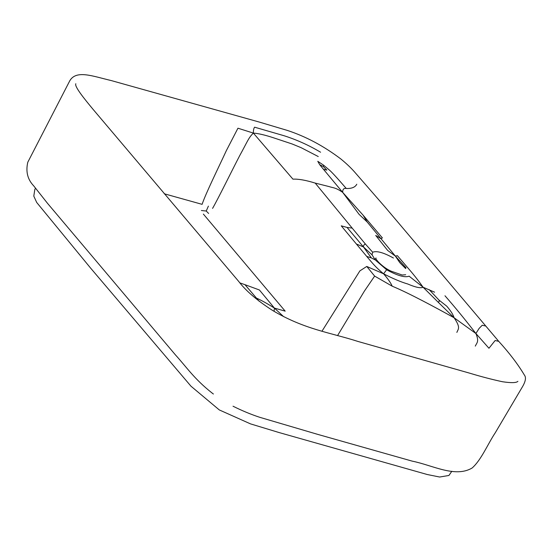 <?xml version="1.0" encoding="UTF-8"?>
<svg xmlns="http://www.w3.org/2000/svg" width="552" height="552" viewBox="0 0 552 552"><rect width="100%" height="100%" fill="white"/><g stroke="black" fill="none" stroke-linecap="round" stroke-linejoin="round"><path stroke-width="0.83" d="M395.342 256.066L387.67 250.449L375.712 235.435L380.894 238.657L382.391 237.919L363.195 215.28L367.211 222.028L395.342 256.066L399.772 262.628L405.623 268.527L405.996 267.748L395.342 256.066L397.412 255.707L408.197 268.286C413.641 274.517 418.602 280.823 423.08 287.219L434.596 292.187M256.915 298.301C261.669 300.474 267.499 303.738 274.413 308.078L259.399 289.979L244.978 284.68L259.143 301.261M283.569 316.6L274.413 308.078L274.089 311.356M274.413 308.078L285.191 311.149L203.364 214.072M356.585 244.101L363.444 246.93L347.035 227.424L341.253 225.837L366.673 256.363C372.676 263.401 375.381 267.058 383.592 273.806C392.969 278.643 401.021 282.044 407.742 283.99C415.594 287.357 420.707 288.434 423.08 287.219L409.122 276.179C404.926 277.808 397.433 275.669 386.621 269.762L383.592 273.806C387.897 278.774 390.775 282.9 392.224 286.198L374.635 276.097L364.361 291.159L337.562 335.588M386.621 269.762L375.291 259.964L372.048 254.838L363.444 246.93L371.399 257.957L366.673 256.363M363.444 246.93C363.575 245.171 364.258 244.239 365.486 244.136L352.19 228.114L347.035 227.424M208.394 206.117L206.234 211.03L208.635 213.458M206.234 211.03L201.37 210.512M323.355 166.552L326.825 170.092L323.465 169.298L319.698 164.682L323.355 166.552L323.624 165.207L328.957 169.712C331.062 171.299 336.83 177.558 346.276 188.487C351.707 188.674 355.205 187.252 356.771 184.23M323.465 169.298L342.695 192.393C342.613 189.302 343.806 187.997 346.276 188.487M212.575 208.387C218.392 198.285 231.847 170.713 239.768 155.512C247.641 141.264 248.365 137.965 253.368 133.094L237.946 128.209L226.327 150.675C219.241 166.097 205.661 193.538 202.108 204.343L164.227 193.773M363.195 215.28L342.695 192.393C335.526 187.397 333.47 188.018 328.75 186.493L315.199 183.091C305.815 180.18 298.39 178.869 292.94 179.158L253.368 133.094C253.313 130.293 253.727 128.326 254.61 127.188L284.032 135.723C296.734 139.766 308.913 145.273 320.574 152.228M444.974 295.768C455.158 307.395 465.46 319.974 475.893 333.498L454.096 317.766C453.226 314.709 450.777 310.845 446.754 306.181L438.937 300.046C439.585 301.178 439.275 301.84 437.998 302.034L423.08 287.219M456.856 332.414C458.243 328.799 460.892 327.84 454.096 317.766L437.998 302.034M438.937 300.046L429.214 289.655M342.695 192.393L359.055 214.321L367.211 222.028M213.403 394.024L212.154 393.086C194.187 378.907 186.548 367.114 175.474 354.936L47.603 203.446L33.713 185.872C27.593 179.476 25.613 171.596 27.786 162.24L69.814 80.716C76.383 69.614 92.764 76.238 111.338 80.592L259.323 122.075L287.219 130.382C305.808 136.454 323.693 145.99 340.867 158.99C346.497 163.606 351.175 168.063 354.901 172.355L384.979 206.924L485.801 326.053L482.234 325.238L479.115 328.412L475.893 333.498C479.295 341.64 476.921 342.557 475.293 346.118M322.002 331.159L359.89 270.873L366.769 266.45L374.635 276.097M366.769 266.45L383.592 273.806M233.027 406.217C242.183 410.771 251.077 414.462 259.709 417.291L317.621 434.348L412.24 461.148C432.692 465.239 455.124 478.073 472.132 467.999C481.344 459.885 487.72 444.098 495.268 432.768L521.909 387.697C525.559 381.756 526.387 377.547 524.4 375.084C517.99 364.32 509.434 353.073 498.746 341.357L495.144 340.508L488.955 348.257L475.893 333.498M253.368 133.094C258.336 133.446 265.029 135.005 273.44 137.772L292.125 143.975L301.095 147.667L318.256 156.547M454.096 317.766C436.632 308.064 408.88 293.064 392.224 286.198M375.291 259.964L371.399 257.957M372.048 254.838L372.676 252.23L365.486 244.136M319.698 164.682L317.779 161.308L323.624 165.207M372.676 252.23C376.706 250.629 383.626 252.568 393.445 258.025M352.19 228.114L315.199 183.091M244.978 284.68L240.058 282.955M451.833 471.284L448.914 475.472L439.654 477.025L427.234 474.513L279.139 432.568L250.511 423.881L219.296 409.929L190.985 386.207L90.673 268.182L36.694 202.453L33.796 196.119L34.817 189.508L35.494 188.28M517.9 381.342C516.361 382.909 511.228 383.047 502.499 381.742C492.142 379.521 481.151 376.65 469.538 373.131L358.027 341.467C330.634 332.614 304.359 329.496 272.384 310.327C256.99 300.385 245.73 290.711 238.609 281.313L92.902 109.151C85.022 99.622 74.12 86.388 75.824 83.725L75.824 83.725M405.679 274.737L402.18 275.02L391.223 271.211C383.212 267.858 374.711 258.971 375.981 257.943L375.118 259.75M498.746 341.357L485.801 326.053"/></g></svg>
